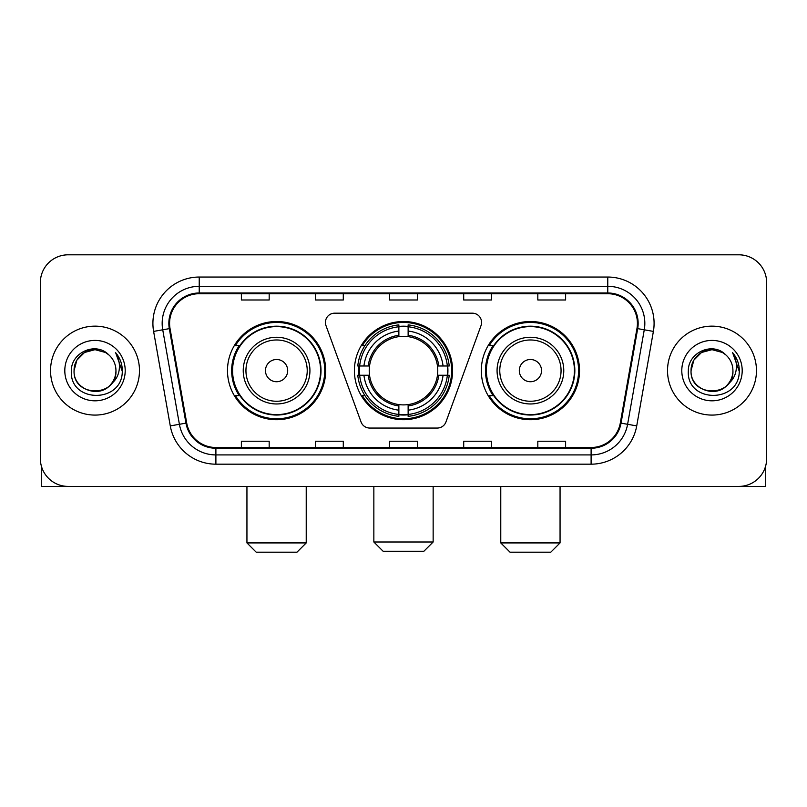 <?xml version="1.0" encoding="UTF-8"?>
<svg xmlns="http://www.w3.org/2000/svg" width="807" height="807" viewBox="0 0 807 807"><rect width="100%" height="100%" fill="white"/><g stroke="black" fill="none" stroke-linecap="round" stroke-linejoin="round"><path stroke-width="1.21" d="M325.423 322.437A9.26 9.26 0 0 0 325.978 325.604L361.042 421.95A9.26 9.26 0 0 0 369.747 428.053L437.253 428.053A9.26 9.26 0 0 0 445.958 421.95L481.022 325.604A9.26 9.26 0 0 0 472.317 313.177L334.683 313.177A9.26 9.26 0 0 0 325.423 322.437M481.315 370.615A49.096 49.096 0 0 0 530.421 419.711A49.096 49.096 0 0 0 579.517 370.615A49.096 49.096 0 0 0 530.421 321.509A49.096 49.096 0 0 0 481.315 370.615M354.404 370.615A49.096 49.096 0 0 0 403.5 419.711A49.096 49.096 0 0 0 452.596 370.615A49.096 49.096 0 0 0 403.5 321.509A49.096 49.096 0 0 0 354.404 370.615M227.483 370.615A49.096 49.096 0 0 0 276.579 419.711A49.096 49.096 0 0 0 325.685 370.615A49.096 49.096 0 0 0 276.579 321.509A49.096 49.096 0 0 0 227.483 370.615M239.255 395.622A44.93 44.93 0 0 1 239.255 345.598M358.812 375.245A44.93 44.93 0 0 1 358.812 365.985M493.097 395.622A44.93 44.93 0 0 1 493.097 345.598M40.35 282.601L40.35 458.618A27.791 27.791 0 0 0 68.141 486.409L738.859 486.409A27.791 27.791 0 0 0 766.65 458.618L766.65 282.601A27.791 27.791 0 0 0 738.859 254.81L68.141 254.81A27.791 27.791 0 0 0 40.35 282.601L40.35 458.618M50.538 370.615A44.466 44.466 0 0 0 95.004 415.08A44.466 44.466 0 0 0 139.48 370.615A44.466 44.466 0 0 0 95.004 326.149A44.466 44.466 0 0 0 50.538 370.615A44.466 44.466 0 0 0 95.004 415.08A44.466 44.466 0 0 0 139.48 370.615A44.466 44.466 0 0 0 95.004 326.149A44.466 44.466 0 0 0 50.538 370.615M667.52 370.615A44.466 44.466 0 0 0 711.996 415.08A44.466 44.466 0 0 0 756.462 370.615A44.466 44.466 0 0 0 711.996 326.149A44.466 44.466 0 0 0 667.52 370.615A44.466 44.466 0 0 0 711.996 415.08A44.466 44.466 0 0 0 756.462 370.615A44.466 44.466 0 0 0 711.996 326.149A44.466 44.466 0 0 0 667.52 370.615M169.581 323.365A29.647 29.647 0 0 1 199.228 293.718L607.772 293.718A29.647 29.647 0 0 1 636.965 328.51L620.301 423.009A29.647 29.647 0 0 1 591.107 447.502L215.893 447.502A29.647 29.647 0 0 1 186.699 423.009L170.035 328.51A29.647 29.647 0 0 1 169.581 323.365M168.845 323.365A30.384 30.384 0 0 0 169.309 328.641L185.963 423.14A30.384 30.384 0 0 0 215.893 448.248L591.107 448.248A30.384 30.384 0 0 0 621.037 423.14L637.691 328.641A30.384 30.384 0 0 0 607.772 292.981L199.228 292.981A30.384 30.384 0 0 0 168.845 323.365M153.612 331.405A46.322 46.322 0 0 1 199.228 277.043L607.772 277.043A46.322 46.322 0 0 1 653.388 331.405L636.723 425.904A46.322 46.322 0 0 1 591.107 464.176L215.893 464.176A46.322 46.322 0 0 1 170.277 425.904L153.612 331.405L162.732 329.801A37.051 37.051 0 0 1 199.228 286.314L607.772 286.314A37.051 37.051 0 0 1 644.268 329.801L627.604 424.29A37.051 37.051 0 0 1 591.107 454.916L215.893 454.916A37.051 37.051 0 0 1 179.396 424.29L162.732 329.801A37.051 37.051 0 0 1 162.177 323.365M738.859 254.81L68.141 254.81M68.141 486.409L738.859 486.409M766.65 458.618L766.65 282.601M621.037 423.14L627.604 424.29L644.268 329.801L653.388 331.405M389.599 293.718L389.599 299.992L417.401 299.992L417.401 293.718M315.497 293.718L315.497 299.992L343.288 299.992L343.288 293.718M241.384 293.718L241.384 299.992L269.175 299.992L269.175 293.718M463.712 293.718L463.712 299.992L491.503 299.992L491.503 293.718M537.825 293.718L537.825 299.992L565.616 299.992L565.616 293.718M417.401 447.502L417.401 441.227L389.599 441.227L389.599 447.502M343.288 447.502L343.288 441.227L315.497 441.227L315.497 447.502M269.175 447.502L269.175 441.227L241.384 441.227L241.384 447.502M491.503 447.502L491.503 441.227L463.712 441.227L463.712 447.502M565.616 447.502L565.616 441.227L537.825 441.227L537.825 447.502M108.723 354.798A20.942 20.942 0 0 1 115.946 370.615C117.227 397.619 72.791 397.619 74.073 370.615L76.877 360.144L84.543 352.477L95.004 349.673L105.475 352.477L108.723 354.798C95.872 341.331 71.137 352.417 71.369 370.615C69.019 402.935 121.423 403.782 122.271 372.178L122.311 370.615C122.23 363.745 119.95 357.713 115.462 352.518C118.871 358.126 120.082 364.159 119.073 370.615C118.094 376.102 115.421 380.591 111.053 384.061A20.942 20.942 0 0 0 115.946 370.615C117.227 397.619 72.791 397.619 74.073 370.615C73.75 357.632 87.095 346.717 99.957 350.268M111.053 384.061C99.937 399.082 72.983 389.478 74.073 370.615M64.802 370.615A30.202 30.202 0 0 0 95.004 400.817A30.202 30.202 0 0 0 125.206 370.615A30.202 30.202 0 0 0 95.004 340.413A30.202 30.202 0 0 0 64.802 370.615M115.663 352.75L122.301 371.402M41.278 465.74L41.278 486.409L148.74 486.409M423.877 551.262L383.123 551.262L373.853 542.001L433.147 542.001L423.877 551.262M408.13 414.465L408.13 416.331A45.949 45.949 0 0 0 449.217 375.245L447.35 375.245A44.092 44.092 0 0 1 408.13 414.465L408.13 410.178A39.836 39.836 0 0 0 443.063 375.245L437.465 375.245A34.277 34.277 0 0 0 408.13 336.65L408.13 326.764A44.092 44.092 0 0 1 447.35 365.985L449.217 365.985A45.949 45.949 0 0 0 408.13 324.898L408.13 326.764M359.65 375.245L357.783 375.245A45.949 45.949 0 0 0 398.87 416.331L398.87 414.465A44.092 44.092 0 0 1 359.65 375.245L363.937 375.245A39.836 39.836 0 0 0 398.87 410.178L398.87 404.579A34.277 34.277 0 0 0 437.465 375.245L438.826 375.245A35.629 35.629 0 0 1 408.13 405.941L408.13 410.178M398.87 326.764L398.87 324.898A45.949 45.949 0 0 0 357.783 365.985L359.65 365.985A44.092 44.092 0 0 1 398.87 326.764L398.87 331.052A39.836 39.836 0 0 0 363.937 365.985L369.535 365.985A34.277 34.277 0 0 0 398.87 404.579L398.87 405.941A35.629 35.629 0 0 1 368.174 375.245L363.937 375.245M359.74 375.245A44.002 44.002 0 0 1 359.74 365.985M408.13 326.855A44.002 44.002 0 0 0 398.87 326.855M447.26 365.985A44.002 44.002 0 0 1 447.26 375.245M447.35 365.985L443.063 365.985A39.836 39.836 0 0 0 408.13 331.052M443.063 375.245L447.35 375.245M398.87 410.178L398.87 414.465M437.465 365.985L443.063 365.985M408.13 404.63L408.13 405.941M398.87 404.579A34.277 34.277 0 0 1 369.535 375.245L368.174 375.245M408.13 414.374A44.002 44.002 0 0 1 398.87 414.374M363.937 365.985L359.65 365.985M398.87 336.59L398.87 331.052M408.13 336.65A34.277 34.277 0 0 0 369.535 365.985L368.174 365.985A35.629 35.629 0 0 1 398.87 335.278M408.13 336.59L408.13 335.278A35.629 35.629 0 0 1 438.826 365.985M364.956 345.598L362.333 345.598A48.178 48.178 0 0 1 451.678 370.615A48.178 48.178 0 0 1 362.333 395.622L364.956 395.622M296.966 552.19L256.202 552.19L246.942 542.919L306.226 542.919L296.966 552.19M287.695 370.615A11.116 11.116 0 0 0 276.579 359.498A11.116 11.116 0 0 0 265.463 370.615A11.116 11.116 0 0 0 276.579 381.731A11.116 11.116 0 0 0 287.695 370.615M309.928 370.615A33.349 33.349 0 0 0 276.579 337.265A33.349 33.349 0 0 0 243.23 370.615A33.349 33.349 0 0 0 276.579 403.964A33.349 33.349 0 0 0 309.928 370.615A33.349 33.349 0 0 1 276.579 403.964A33.349 33.349 0 0 1 243.23 370.615M320.591 370.615A44.002 44.002 0 0 0 276.579 326.613A44.002 44.002 0 0 0 232.577 370.615A44.002 44.002 0 0 0 276.579 414.616A44.002 44.002 0 0 0 320.591 370.615M324.757 370.615A48.178 48.178 0 0 1 235.412 395.622L239.881 395.622A44.415 44.415 0 0 0 305.974 403.924A44.415 44.415 0 0 0 305.974 337.306A44.415 44.415 0 0 0 239.881 345.598L235.412 345.598A48.178 48.178 0 0 1 324.757 370.615M550.798 552.19L510.034 552.19L500.774 542.919L560.058 542.919L550.798 552.19M541.537 370.615A11.116 11.116 0 0 0 530.421 359.498A11.116 11.116 0 0 0 519.304 370.615A11.116 11.116 0 0 0 530.421 381.731A11.116 11.116 0 0 0 541.537 370.615M563.77 370.615A33.349 33.349 0 0 0 530.421 337.265A33.349 33.349 0 0 0 497.072 370.615A33.349 33.349 0 0 0 530.421 403.964A33.349 33.349 0 0 0 563.77 370.615A33.349 33.349 0 0 1 530.421 403.964A33.349 33.349 0 0 1 497.072 370.615M574.423 370.615A44.002 44.002 0 0 0 530.421 326.613A44.002 44.002 0 0 0 486.409 370.615A44.002 44.002 0 0 0 530.421 414.616A44.002 44.002 0 0 0 574.423 370.615M578.589 370.615A48.178 48.178 0 0 1 489.244 395.622L493.713 395.622A44.415 44.415 0 0 0 559.806 403.924A44.415 44.415 0 0 0 559.806 337.306A44.415 44.415 0 0 0 493.713 345.598L489.244 345.598A48.178 48.178 0 0 1 578.589 370.615M765.722 465.74L765.722 486.409L658.26 486.409M725.705 354.798A20.942 20.942 0 0 1 732.927 370.615C734.209 397.619 689.773 397.619 691.054 370.615L693.859 360.144L701.525 352.477L711.996 349.673L722.457 352.477L725.705 354.798C712.863 341.331 688.119 352.417 688.351 370.615C686 402.935 738.405 403.782 739.252 372.178L739.293 370.615C739.222 363.745 736.932 357.713 732.443 352.518C735.863 358.126 737.063 364.159 736.055 370.615C735.076 376.102 732.403 380.591 728.035 384.061A20.942 20.942 0 0 0 732.927 370.615C734.209 397.619 689.773 397.619 691.054 370.615C690.731 357.632 704.077 346.717 716.939 350.268M728.035 384.061C716.919 399.082 689.965 389.478 691.054 370.615M681.794 370.615A30.202 30.202 0 0 0 711.996 400.817A30.202 30.202 0 0 0 742.198 370.615A30.202 30.202 0 0 0 711.996 340.413A30.202 30.202 0 0 0 681.794 370.615M732.645 352.75L739.283 371.402M607.772 277.043L607.772 292.981M162.732 329.801L169.309 328.641M215.893 464.176L215.893 448.248M591.107 448.248L591.107 464.176M170.277 425.904L185.963 423.14M637.691 328.641L644.268 329.801M199.228 277.043L199.228 292.981M627.604 424.29L636.723 425.904M408.13 404.579A34.277 34.277 0 0 0 437.465 375.245M398.87 414.788A44.415 44.415 0 0 0 408.13 414.788M447.673 375.245A44.415 44.415 0 0 0 447.673 365.985M408.13 326.432A44.415 44.415 0 0 0 398.87 326.432M307.225 370.615A30.636 30.636 0 0 0 276.579 339.979A30.636 30.636 0 0 0 245.943 370.615A30.636 30.636 0 0 0 276.579 401.25A30.636 30.636 0 0 0 307.225 370.615M561.057 370.615A30.636 30.636 0 0 0 530.421 339.979A30.636 30.636 0 0 0 499.775 370.615A30.636 30.636 0 0 0 530.421 401.25A30.636 30.636 0 0 0 561.057 370.615M433.147 486.409L433.147 542.001M373.853 486.409L373.853 542.001M306.226 486.409L306.226 542.919M246.942 486.409L246.942 542.919M560.058 486.409L560.058 542.919M500.774 486.409L500.774 542.919"/></g></svg>
